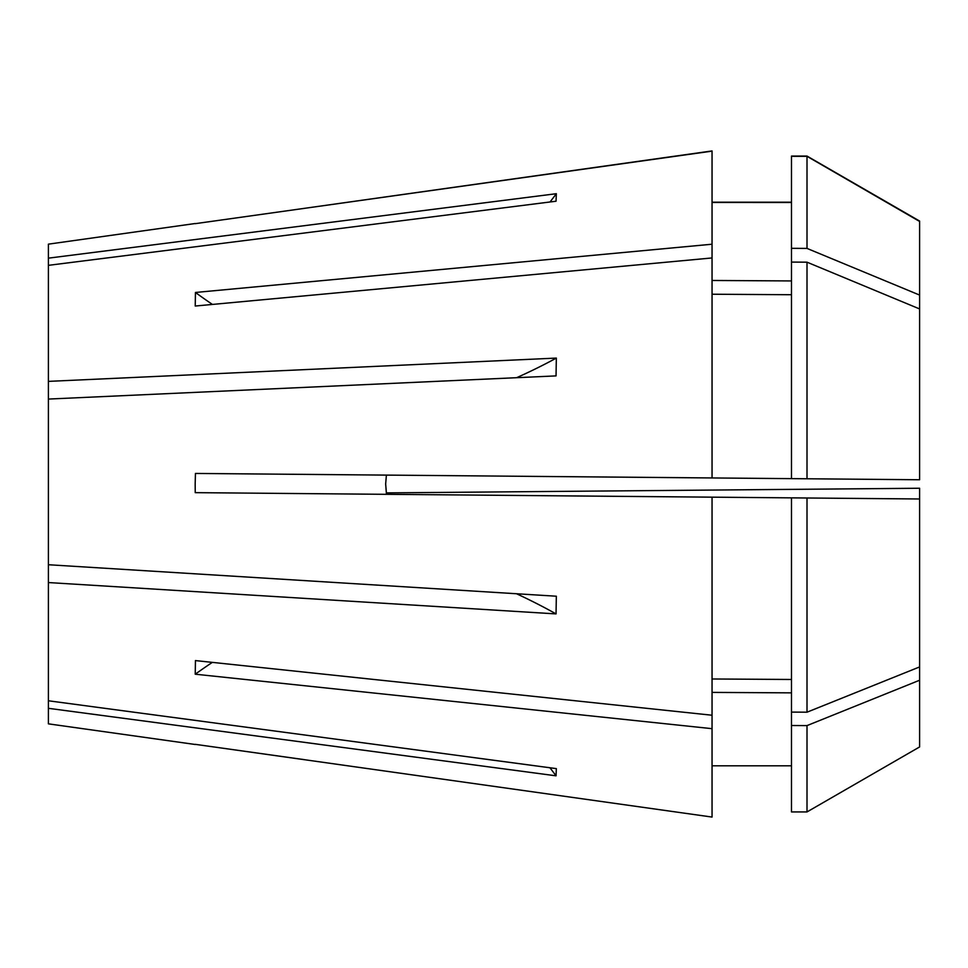 <?xml version="1.0" encoding="UTF-8"?>
<svg xmlns="http://www.w3.org/2000/svg" width="968" height="968" viewBox="0 0 968 968"><rect width="100%" height="100%" fill="white"/><g stroke="black" fill="none" stroke-linecap="round" stroke-linejoin="round"><path stroke-width="1.45" d="M852.433 479.172L919.6 479.753L919.6 308.937L807.01 262.183L807.01 478.773L919.6 479.753M386.389 475.106L385.663 484L386.45 494.321M195.367 744.356L304.593 759.686M712.049 728.674L712.049 715.231L195.439 660.587L195.233 674.2L712.049 728.674L712.049 817.065L195.233 744.332M712.049 715.231L712.049 497.165L919.6 498.98L919.6 488.247L386.389 492.894L385.663 484M195.233 223.668L712.049 151.141L712.049 244.214L195.439 292.469L195.233 306.033L712.049 257.948L712.049 477.95L195.439 473.437L195.173 484L195.233 492.651L712.049 497.165M195.173 744.477L48.4 723.846L48.4 708.31L556.043 775.816L556.334 768.616L48.4 700.784L48.4 582.554L556.043 613.906L556.334 596.215L48.4 564.731L48.4 399.07L556.043 375.899L556.334 358.087L48.4 381.38L48.4 265.341L556.043 201.223L556.334 193.709L48.4 258.154L48.4 244.154L195.173 223.523M304.593 208.314L712.049 150.935M886.01 498.677L919.6 498.98L919.6 666.928L807.01 712.194L807.01 497.988M48.4 258.154L48.4 265.341M48.4 381.38L48.4 399.07M48.4 582.554L48.4 564.731M48.4 708.31L48.4 700.784M712.049 244.214L712.049 257.948M712.049 765.797L791.485 765.809M712.049 692.398L791.485 692.858M712.049 678.979L791.485 679.475M712.049 477.95L791.485 478.64L791.485 156.066L807.01 156.066L919.6 221.055L919.6 308.937M712.049 294.224L791.485 294.732M712.049 280.466L791.485 280.938M712.049 202.445L791.485 202.481M712.049 202.203L791.485 202.191M807.01 725.601L807.01 811.934L791.485 811.934L791.485 725.504L807.01 725.601L919.6 680.238L919.6 666.928M791.485 497.854L791.485 725.504M791.485 712.097L807.01 712.194M791.485 478.64L807.01 478.773M791.485 262.086L807.01 262.183M791.485 248.328L807.01 248.413L807.01 156.32L919.6 221.454M791.485 156.308L807.01 156.32M807.01 811.934L919.6 746.945L919.6 680.238M807.01 248.413L919.6 295.071M195.439 292.469A704.644 498.242 -179.3 0 0 212.416 304.436M195.233 674.2A704.644 498.242 -179.3 0 1 212.331 662.378M556.043 775.816A704.644 650.98 1.3 0 0 549.945 767.769M556.043 613.906A704.644 269.649 0.5 0 0 516.549 593.759M556.334 358.087A704.644 269.649 0.5 0 1 516.634 377.701M556.334 193.709A704.644 650.98 1.3 0 1 550.03 201.985"/></g></svg>
